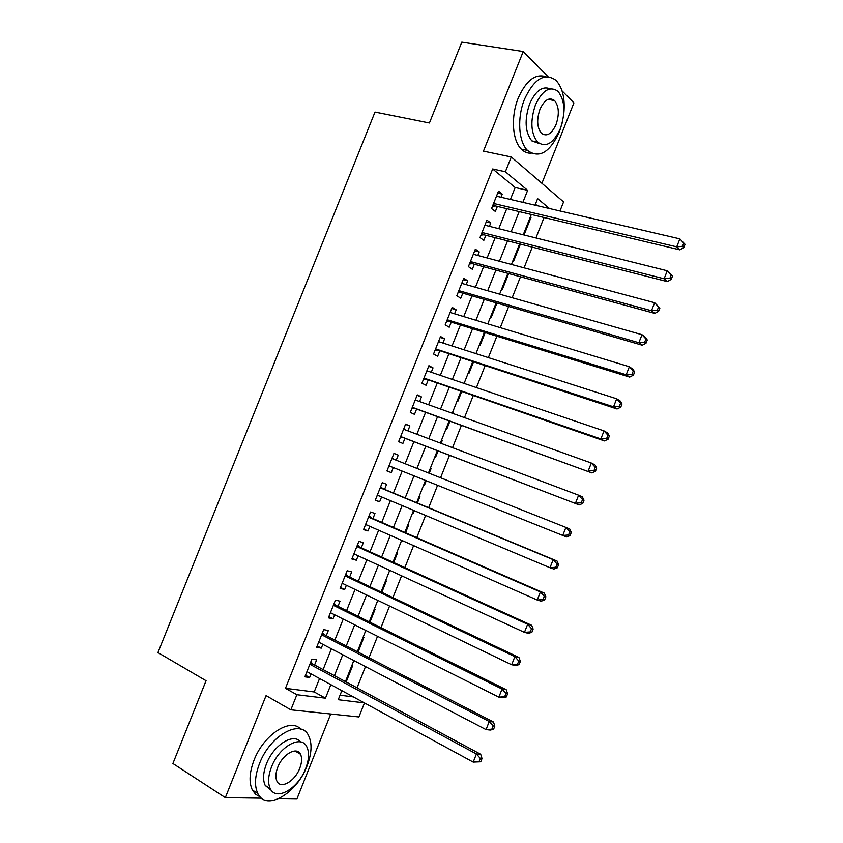 <?xml version="1.0" encoding="UTF-8"?>
<svg xmlns="http://www.w3.org/2000/svg" width="843" height="843" viewBox="0 0 843 843"><rect width="100%" height="100%" fill="white"/><g stroke="black" fill="none" stroke-linecap="round" stroke-linejoin="round"><path stroke-width="1.26" d="M364.471 702.957L358.907 716.961L290.856 709.817L296.873 694.727L325.461 698.183L330.846 684.664M279.275 798.437L297.021 798.7L330.73 714M541.912 183.3L573.914 102.888L562.081 90.896M510.415 199.443L515.168 187.525L492.67 168.99L505.379 171.772L511.279 156.977L563.577 201.92L559.984 210.982M357.042 687.825L365.483 666.602M369.013 657.719L377.538 636.307M380.973 627.645L389.571 606.033M392.922 597.613L401.595 575.801M404.851 567.602L413.597 545.6M416.769 537.634L425.599 515.431M428.676 507.697L437.58 485.294M440.573 477.77L449.477 455.389M452.543 447.675L461.342 425.536M464.493 417.622L473.197 395.725M476.432 387.59L485.041 365.936M488.36 357.601L496.875 336.188M500.268 327.642L508.687 306.473M512.175 297.716L520.489 276.789M524.061 267.832L532.281 247.147M535.927 237.968L544.062 217.526M548.055 76.681L523.229 51.528L461.795 42.15L429.424 122.994L374.998 112.077L157.947 652.587L206.061 680.722L172.91 763.505L225.334 797.647L261.53 798.184M314.587 665.001L316.631 659.858L311.931 659.11L304.871 676.813L309.613 677.487L311.035 673.894M326.283 635.654L328.327 630.522L323.68 629.626L316.631 647.308L321.309 648.119L322.827 644.315M337.969 606.338L340.014 601.207L335.43 600.163L328.38 617.835L333.006 618.794L334.608 614.768M349.645 577.044L351.679 571.923L347.158 570.743L340.119 588.393L344.682 589.489L346.368 585.263M361.299 547.792L363.344 542.681L358.876 541.354L351.847 558.983L356.347 560.226L358.117 555.779M372.954 518.571L374.987 513.461L370.583 511.996L363.554 529.604L368.001 530.985L369.856 526.338M384.587 489.383L386.621 484.272L382.269 482.67L375.261 500.257L379.645 501.785L381.584 496.927M396.221 460.204L398.244 455.125L393.955 453.376L386.948 470.942L391.268 472.607L393.291 467.538M407.917 430.857L409.846 426L405.62 424.103L398.623 441.658L402.891 443.471L404.914 438.371M419.593 401.553L421.447 396.905L417.274 394.872L410.288 412.406L414.493 414.356L416.516 409.266M431.268 372.269L433.028 367.843L428.918 365.672L421.932 383.186L426.084 385.283L428.107 380.193M442.923 343.027L444.598 338.823L440.552 336.505L433.565 353.997L437.654 356.231L439.688 351.152M454.567 313.807L456.158 309.824L452.164 307.368L445.199 324.85L449.224 327.221L451.247 322.142M466.2 284.618L467.707 280.856L463.766 278.264L456.811 295.724L460.773 298.232L462.796 293.164M477.823 255.471L479.235 251.92L475.357 249.18L468.402 266.63L472.322 269.275L474.335 264.217M489.425 226.346L490.763 223.016L486.938 220.139L479.994 237.568L483.85 240.35L485.863 235.292M530.3 217.041L531.09 217.231L524.451 233.911L523.788 233.406M519.235 244.839L520.026 245.039L513.376 261.741L512.713 261.256M501.617 289.128L502.302 289.592L508.677 273.575M490.51 317.042L491.206 317.474L496.938 303.069M479.393 344.977L480.099 345.388L485.189 332.595M468.265 372.943L468.982 373.323L473.429 362.153M457.127 400.931L457.854 401.3L461.648 391.742M452.638 412.216L453.397 412.49L452.997 413.502M445.979 428.95L446.716 429.298L449.867 421.374M441.5 440.215L442.248 440.499L441.11 443.376M434.819 457.011L435.557 457.317L438.065 451.026M431.1 468.539L430.351 468.234L431.1 468.539L429.213 473.271M424.398 485.378L423.639 485.083L424.398 485.378L426.242 480.752M412.48 513.145L413.218 513.461L414.324 510.689M417.38 503.008L419.93 496.611L419.171 496.327M401.3 541.248L402.037 541.575L402.396 540.669M405.546 532.755L408.75 524.704L407.98 524.451M393.702 562.534L397.559 552.829L396.779 552.597M381.837 592.344L386.357 580.985L385.567 580.785M369.961 622.187L375.146 609.173L374.345 608.994M358.075 652.071L363.913 637.382L363.101 637.234M537.223 205.681L535.41 204.196M340.035 695.212L353.322 696.887M530.437 216.714L531.09 217.231M519.362 244.544L520.026 245.039M452.67 412.143L453.397 412.49M441.521 440.172L442.248 440.499M412.459 513.197L413.218 513.461M401.257 541.332L402.037 541.575M351.858 665.496L352.68 665.633L346.167 681.976M492.67 168.99L285.471 688.331L314.197 691.955L319.55 678.52M323.111 669.584L331.394 648.794M334.861 640.079L343.227 619.099M346.599 610.617L355.04 589.436M358.328 581.175L366.853 559.805M370.045 551.775L378.644 530.205M381.753 522.397L390.414 500.637M393.439 493.06L402.185 471.111M405.125 463.734L413.871 441.785M416.874 434.24L425.525 412.533M428.613 404.777L437.159 383.312M440.341 375.346L448.792 354.123M452.048 345.946L460.415 324.966M463.745 316.589L472.017 295.84M475.431 287.252L483.608 266.736M487.106 257.958L495.189 237.673M498.771 228.685L506.748 208.642M501.027 197.262L502.27 194.143L498.508 191.129L491.564 208.537L495.368 211.467L497.381 206.409M290.856 709.817L266.061 695.623L225.334 797.647M285.471 688.331L296.873 694.727M523.229 51.528L483.46 151.139L511.279 156.977M341.847 690.649L338.233 699.732L364.376 702.904M549.488 208.537L537.623 198.642L535.02 205.176M531.322 214.491L523.24 234.797M519.615 243.912L511.438 264.46M507.897 273.364L499.625 294.144M496.158 302.837L487.791 323.87M484.419 332.353L475.958 353.628M472.66 361.9L464.103 383.407M460.889 391.479L452.238 413.228M449.108 421.1L440.352 443.091M437.306 450.742L428.465 472.976M425.494 480.447L416.642 502.691M413.576 510.384L404.809 532.428M401.658 540.342L392.964 562.197M389.719 570.332L381.099 591.997M377.78 600.364L369.234 621.828M365.809 630.427L357.348 651.692M353.839 660.522L345.451 681.597M522.881 202.352L527.655 190.339L505.379 171.772M334.429 675.664L342.764 654.726M346.252 645.959L354.661 624.832M358.064 616.296L366.557 594.968M369.866 586.654L378.433 565.137M381.647 557.054L390.298 535.337M393.428 527.476L402.153 505.568M405.188 497.939L413.987 475.842M416.948 468.413L425.736 446.326M428.771 438.718L437.464 416.874M440.573 409.055L449.182 387.453M452.375 379.434L460.879 358.064M464.156 349.834L472.565 328.707M475.926 320.277L484.24 299.381M487.686 290.74L495.905 270.097M499.425 261.246L507.56 240.835M511.164 231.783L519.193 211.604M515.168 187.525L527.655 190.339M314.197 691.955L325.461 698.183M497.728 193.089L502.27 194.143M486.242 221.899L490.763 223.016M474.746 250.729L479.235 251.92M463.239 279.591L467.707 280.856M451.722 308.485L456.158 309.824M440.183 337.411L444.598 338.823M428.644 366.368L433.028 367.843M417.085 395.356L421.447 396.905M405.515 424.377L409.846 426M393.934 453.429L398.244 455.125M386.979 470.879L391.268 472.607M375.377 499.973L379.645 501.785M363.754 529.109L368.001 530.985M352.132 558.266L356.347 560.226M340.488 587.466L344.682 589.489M328.844 616.686L333.006 618.794M317.179 645.949L321.309 648.119M305.493 675.232L309.613 677.487M493.26 204.28L495.389 205.934L679.901 249.865L676.718 246.851L493.587 203.458M682.535 246.293L676.718 246.851L679.869 238.875L685.053 244.322L683.789 243.1L682.535 246.293L683.799 247.505L685.053 244.322M496.485 196.208L679.869 238.875L683.789 243.1M495.389 205.934L492.46 206.303M679.901 249.865L683.799 247.505M563.472 116.566C565.579 100.159 563.061 88.062 555.906 80.275C544.694 72.414 534.251 78.673 524.588 99.031C516.928 117.588 518.498 141.845 527.486 150.402C539.077 158.811 549.678 152.699 559.309 132.077L562.218 122.899M545.979 76.734C535.463 73.309 526.243 80.37 518.297 97.914C510.658 116.408 512.291 140.602 521.332 149.148C524.251 152.056 527.56 153.405 531.248 153.205M539.583 143.668L531.785 140.876C525.052 132.13 524.335 119.79 529.646 103.847C535.632 90.717 542.492 85.723 550.205 88.863M560.321 128.716C565.716 112.688 564.947 100.233 558.013 91.371C549.942 85.649 542.418 90.159 535.453 104.89C530.121 120.876 530.805 133.257 537.497 142.014C545.769 148.01 553.366 143.584 560.321 128.716M539.994 109.242C536.559 119.558 537.002 127.535 541.343 133.194C546.654 137.03 551.543 134.163 556.022 124.595C559.489 114.269 559.004 106.26 554.568 100.559C549.341 96.84 544.483 99.737 539.994 109.242M307.052 765.887C311.805 753.368 312.3 743.241 308.506 735.517C300.782 718.51 270.192 735.096 259.518 763.558C254.849 775.866 254.27 785.834 257.779 793.474C265.977 811.735 296.968 793.421 307.052 765.887M300.677 729.132C290.561 717.404 263.701 734.601 254.038 760.186C249.391 772.451 248.833 782.399 252.363 790.028L255.608 794.317L260.044 796.804M271.425 790.492L265.229 785.486C262.668 779.975 263.079 772.778 266.451 763.895C273.554 745.001 293.554 732.483 300.498 741.924M305.651 768.574C309.075 759.554 309.455 752.272 306.768 746.719C301.193 734.337 279.159 746.54 271.499 767.004C268.127 775.908 267.705 783.126 270.245 788.626C276.061 801.651 298.306 788.553 305.651 768.574M277.747 767.288C275.566 773.042 275.303 777.699 276.957 781.25C280.677 789.564 294.987 781.229 299.75 768.3C301.952 762.504 302.205 757.815 300.487 754.243C296.873 746.192 282.647 754.158 277.747 767.288M481.732 233.216L483.893 234.797L667.361 281.615L664.115 278.77L482.017 232.478M669.932 278.222L664.115 278.77L667.266 270.782L672.482 276.177L671.186 275.029L669.932 278.222L671.218 279.36L672.482 276.177M484.915 225.218L667.266 270.782L671.186 275.029M483.893 234.797L480.974 235.113M667.361 281.615L671.218 279.36M470.183 262.173L472.375 263.68L654.811 313.396L651.491 310.719L470.436 261.541M657.308 310.182L651.491 310.719L654.653 302.732L659.89 308.064L658.573 306.989L657.308 310.182L658.625 311.257L659.89 308.064M473.334 254.27L654.653 302.732L658.573 306.989M472.375 263.68L469.467 263.964M654.811 313.396L658.625 311.257M458.624 291.172L460.847 292.595L642.25 345.219L638.857 342.711L458.834 290.624M644.674 342.184L638.857 342.711L642.018 334.713L645.39 337.263L647.276 339.992L645.938 338.981L644.674 342.184L646.023 343.185L647.276 339.992M461.743 283.353L642.018 334.713L645.938 338.981M460.847 292.595L457.96 292.837M642.25 345.219L646.023 343.185M447.043 320.203L449.308 321.541L629.668 377.084L626.201 374.745L447.233 319.75M632.018 374.218L626.201 374.745L629.373 366.737L632.808 369.118L634.663 371.963L633.283 371.015L632.018 374.218L633.399 375.156L634.663 371.963M450.13 312.458L629.373 366.737L633.283 371.015M449.308 321.541L446.432 321.752M629.668 377.084L633.399 375.156M435.462 349.255L617.065 408.981L613.535 406.811L435.61 348.897M619.352 406.294L613.535 406.811L616.707 398.792L620.216 401.005L622.018 403.966L620.627 403.091L619.352 406.294L620.754 407.169L622.018 403.966M438.508 341.605L616.707 398.792L620.627 403.091M437.749 350.519L434.893 350.688M617.065 408.981L620.754 407.169M423.86 378.349L604.452 440.921L600.859 438.918L423.966 378.075M606.675 438.413L600.859 438.918L604.031 430.889L607.613 432.933L609.373 436.01L607.94 435.199L606.675 438.413L608.109 439.214L609.373 436.01M426.885 370.783L604.031 430.889L607.94 435.199M426.189 379.529L423.344 379.666M427.011 370.467L427.527 371.004M604.452 440.921L608.109 439.214M412.259 407.464L591.828 472.891L412.322 407.295M593.978 470.563L588.161 471.068L591.333 463.028L594.989 464.893L596.707 468.086L595.253 467.349L593.978 470.563L595.443 471.3L596.707 468.086M415.241 399.982L591.333 463.028L595.253 467.349M414.608 408.581L411.774 408.665M415.451 399.456L416.316 400.372M591.828 472.891L595.443 471.3M400.636 436.621L579.194 504.904L400.667 436.537M581.27 502.755L575.453 503.25L578.625 495.199L582.355 496.896L584.02 500.215L582.534 499.541L581.27 502.755L582.755 503.429L584.02 500.215M403.576 429.224L578.625 495.199L582.534 499.541M403.017 437.654L400.204 437.696M403.871 428.486L405.083 429.793M579.194 504.904L582.755 503.429M570.058 535.59L571.322 532.365L569.815 531.764L568.54 534.989L570.058 535.59L566.528 536.959L388.992 465.821M568.54 534.989L562.724 535.474L565.906 527.412L569.699 528.94L571.322 532.365M391.911 458.497L565.906 527.412L569.815 531.764M391.057 466.643L388.612 466.759M392.29 457.538L394.05 459.34M557.339 567.782L558.614 564.568L557.075 564.03L555.8 567.255L557.339 567.782L553.862 569.046L549.984 567.729L377.306 495.126M555.8 567.255L549.984 567.729L553.166 559.657L557.033 561.016L382.711 488.603L380.699 486.622M380.225 487.791L553.166 559.657L557.075 564.03M378.76 495.737L377.011 495.863M558.614 564.568L557.033 561.016M544.61 600.026L545.885 596.791L544.315 596.328L543.04 599.563L544.61 600.026L541.174 601.164L537.223 600.026L365.609 524.472M543.04 599.563L537.223 600.026L540.416 591.955L544.346 593.135L371.089 517.76L369.086 515.747M368.528 517.128L540.416 591.955L544.315 596.328M366.631 524.915L365.398 524.989M545.885 596.791L544.346 593.135M531.87 632.303L533.145 629.068L531.543 628.667L530.268 631.913L531.87 632.303L528.477 633.335L524.451 632.366L353.902 553.84M530.268 631.913L524.451 632.366L527.644 624.273L531.648 625.285L359.445 546.949L357.464 544.894M356.821 546.496L527.644 624.273L531.543 628.667M354.492 554.114L353.775 554.146M533.145 629.068L531.648 625.285M519.109 664.611L520.384 661.376L518.761 661.049L517.486 664.295L519.109 664.611L515.758 665.538L511.669 664.737L342.174 583.251M517.486 664.295L511.669 664.737L514.862 656.644L518.94 657.477L347.801 576.169L345.83 574.072M345.103 575.895L514.862 656.644L518.761 661.049M520.384 661.376L518.94 657.477M506.337 696.961L507.612 693.726L505.958 693.473L504.683 696.718L506.337 696.961L503.029 697.772L498.866 697.15L330.435 612.682M504.683 696.718L498.866 697.15L502.07 689.047L506.211 689.711L336.136 605.432L334.186 603.282M333.375 605.316L502.07 689.047L505.958 693.473M507.612 693.726L506.211 689.711M493.545 729.353L494.83 726.118L493.144 725.928L491.859 729.174L493.545 729.353L490.278 730.059L486.042 729.606L318.686 642.155M491.859 729.174L486.042 729.606L489.256 721.492L493.471 721.987L324.46 634.716L322.521 632.524M321.626 634.779L489.256 721.492L493.144 725.928M494.83 726.118L493.471 721.987M480.742 761.787L482.027 758.542L480.31 758.426L479.024 761.672L480.742 761.787L473.208 762.104L306.926 671.65M479.024 761.672L473.208 762.104L476.421 753.969L480.71 754.295L312.774 664.031L310.856 661.797M309.866 664.273L476.421 753.969L480.31 758.426M482.027 758.542L480.71 754.295M493.029 204.87L494.388 205.924M481.511 233.764L482.881 234.765M469.983 262.679L471.374 263.638M458.434 291.636L459.856 292.542M446.885 320.614L448.318 321.478M435.315 349.634L436.769 350.435M425.23 379.434L423.734 378.676L425.209 379.434M412.143 407.759L413.639 408.465M403.607 429.161L404.682 429.645M400.53 436.864L402.058 437.517M391.984 458.297L393.523 458.919M388.918 466.01L390.457 466.611M380.362 487.465L381.921 488.034M380.267 487.707L382.711 488.603M377.285 495.178L378.201 495.505M368.718 516.654L370.298 517.17M368.602 516.949L371.089 517.76M357.074 545.885L358.675 546.348M356.937 546.222L359.445 546.949M345.409 575.137L347.031 575.558M345.251 575.527L347.801 576.169M333.723 604.431L335.366 604.8M333.554 604.852L336.136 605.432M322.037 633.746L323.701 634.062M321.847 634.221L324.46 634.716M310.329 663.104L312.026 663.367M310.129 663.62L312.774 664.031M493.187 204.47L494.999 205.882M547.95 99.39L554.568 100.559M531.785 140.876L537.497 142.014M527.486 150.402L521.332 149.148M295.05 750.997L300.487 754.243M265.229 785.486L270.245 788.626M257.779 793.474L252.363 790.028M481.638 233.437L483.397 234.723M470.078 262.436L471.785 263.606M458.508 291.457L460.162 292.51M446.927 320.509L448.518 321.457M435.336 349.571L436.874 350.425"/></g></svg>
